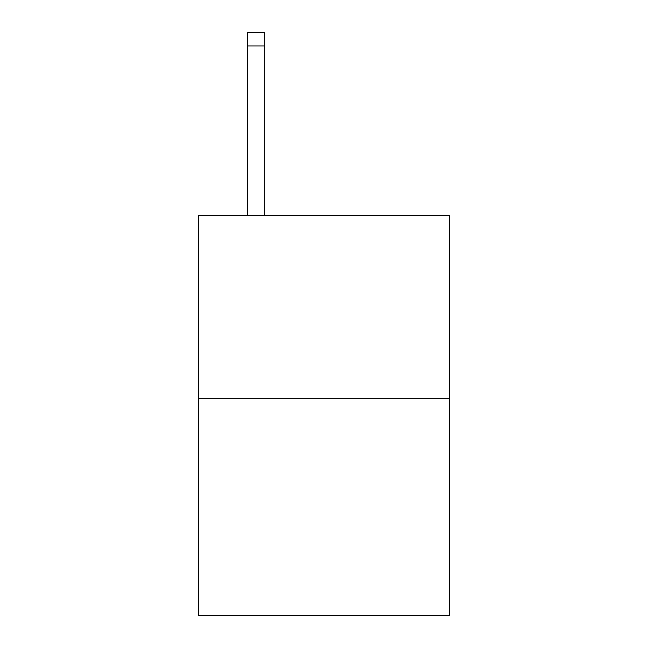 <?xml version="1.0" encoding="UTF-8"?>
<svg xmlns="http://www.w3.org/2000/svg" width="648" height="648" viewBox="0 0 648 648"><rect width="100%" height="100%" fill="white"/><g stroke="black" fill="none" stroke-linecap="round" stroke-linejoin="round"><path stroke-width="0.97" d="M449.429 398.65L449.429 215.59L198.572 215.59L198.572 615.6L449.429 615.6L449.429 398.65L198.572 398.65M264.676 215.59L264.676 45.959L247.73 45.959L247.73 32.4L264.676 32.4L264.676 45.959M247.73 215.59L247.73 45.959"/></g></svg>
